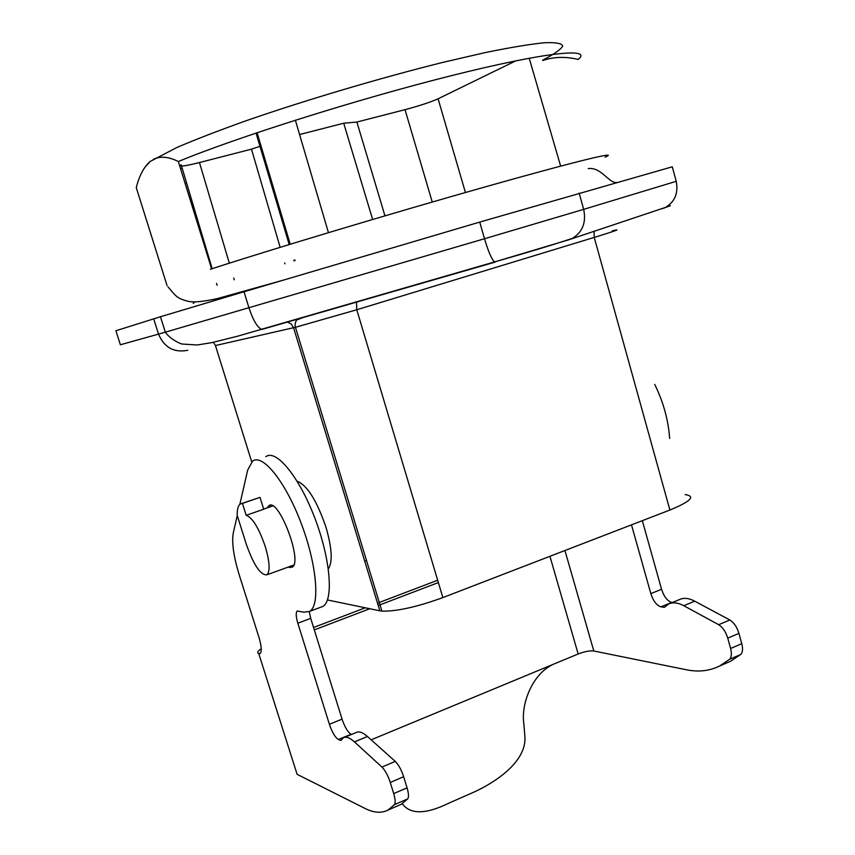 <?xml version="1.0" encoding="UTF-8"?>
<svg xmlns="http://www.w3.org/2000/svg" width="855" height="855" viewBox="0 0 855 855"><rect width="100%" height="100%" fill="white"/><g stroke="black" fill="none" stroke-linecap="round" stroke-linejoin="round"><path stroke-width="1.28" d="M186.668 183.237L185.14 183.515M167.056 285.581L136.266 187.608C139.344 175.521 143.982 166.8 150.202 161.435L176.696 147.573C195.571 139.461 219.04 130.409 247.095 120.395C306.261 99.907 380.443 77.912 442.676 62.426L485.138 52.604C509.858 47.549 529.566 44.268 544.272 42.75C555.803 42.248 561.959 43.37 562.74 46.095C560.602 49.622 553.901 54.325 542.647 60.181M542.754 60.534C553.559 56.772 565.379 56.398 578.215 59.433C593.156 47.367 546.174 51.899 451.878 75.539C357.871 99.062 236.45 137.431 178.321 161.531C169.739 157.224 162.215 156.155 155.749 158.314L153.376 159.351M605.062 157.149C621.296 150.341 576.42 161.093 483.78 187.288C391.44 213.376 270.672 249.628 211.613 268.865L178.321 161.531M364.732 561.158L366.496 560.506M685.133 494.585C695.906 496.21 690.819 501.361 669.893 510.04L442.869 597.592C417.09 606.954 396.773 611.464 381.918 611.122L379.866 610.823L293.575 327.732L291.192 323.96L287.301 322.057M327.454 599.964L379.866 610.823M299.581 134.545L343.71 123.216L372.641 219.479M432.245 202.037L405.024 109.664C419.431 105.817 430.45 102.194 438.091 98.785L515.939 60.78M405.024 109.664L356.877 122.051L384.953 215.845M259.995 146.344L251.498 149.165L280.141 247.319M284.694 262.891L284.95 263.789M251.498 149.165L199.471 162.546C184.477 166.265 178.364 166.992 181.153 164.737L212.158 268.684M343.71 123.216L356.877 122.051M725.916 663.288L730.448 661.321L740.676 654.492C742.706 652.472 743.059 648.86 741.755 643.665L738.934 633.373C736.946 626.982 733.911 622.526 729.828 619.982L718.66 624.706L683.797 605.714C677.812 602.529 672.671 602.005 668.386 604.132L664.453 607.339L660.979 606.836C656.693 605.511 653.316 601.108 650.837 593.637L631.492 524.842M402.288 803.689C410.186 814.633 425.672 814.473 448.736 803.198L469.267 794.177C497.118 782.346 527.236 760.651 524.842 735.92L523.859 724.089C520.652 703.034 533.242 671.741 555.526 663.373L578.162 653.979C584.542 651.542 589.758 650.548 593.808 650.997L686.437 669.775C698.385 672.222 709.383 670.993 719.45 666.098L729.572 659.312C731.57 657.292 731.912 653.68 730.598 648.475L727.755 638.151C725.756 631.749 722.732 627.271 718.66 624.706M669.647 438.444C668.407 420.307 663.437 402.288 654.738 384.408M642.329 520.663L661.556 589.277C664.025 596.737 667.413 601.118 671.731 602.422L660.979 606.836M672.351 602.508L671.731 602.422M729.828 619.982L694.741 601.183C688.713 598.03 683.54 597.538 679.212 599.686L670.149 603.416M296.054 770.996L297.102 774.32L365.021 808.435C373.859 812.891 381.554 813.426 388.095 810.016L394.433 804.641C395.598 802.888 395.352 799.201 393.706 793.59L390.265 782.443C387.967 775.485 385.188 770.355 381.929 767.053L354.43 741.884C349.738 737.662 346.019 736.315 343.261 737.854L340.91 740.548L338.377 739.49C335.16 737.448 332.168 732.382 329.389 724.292L297.839 623.21C295.905 616.615 295.712 612.554 297.262 611.015L303.92 612.201L309.724 611.378C320.379 605.255 316.724 563.776 300.896 522.565C285.217 481.269 262.453 453.3 252.524 461.155L247.683 470.111L239.849 504.29M297.102 774.32L258.776 653.69C256.789 652.814 257.612 651.157 261.256 648.699M437.675 580.235L377.525 603.138M365.267 607.798L313.561 627.485M398.195 805.624L401.209 804.32L407.717 798.891C408.914 797.117 408.701 793.429 407.066 787.84L403.646 776.714C401.358 769.789 398.569 764.68 395.267 761.41L367.447 736.497C362.702 732.318 358.918 731.014 356.097 732.575L344.415 737.384M258.958 653.754L260.07 653.594C261.972 651.681 261.577 646.209 258.894 637.157L239.336 575.223C233.575 556.487 231.577 542.337 233.319 532.783L237.273 515.554M320.23 607.424L322.934 606.398C333.867 600.189 330.468 558.753 314.683 517.702C299.036 476.545 276.047 448.779 265.862 456.698M309.254 611.646L310.718 618.347L297.839 623.21M351.555 734.445L351.106 734.263C347.835 732.254 344.822 727.21 342.064 719.141L310.718 618.347M287.793 567.228L292.175 567.186C303.226 561.959 278.409 496.873 268.801 505.775L267.284 507.849M211.613 268.865L210.373 269.325M246.187 515.309L263.703 509.227L260.006 497.364L242.457 503.392L246.187 515.309C252.514 517.617 258.883 528.069 265.307 546.655C269.742 561.917 270.276 571.3 266.92 574.806L293.757 565.059M266.92 574.806C260.604 575.404 253.7 565.144 246.219 544.026L237.188 515.298C237.113 509.377 238.118 505.626 240.17 504.033L242.457 503.392M242.04 503.392L260.006 497.364M328.331 568.864C332.787 562.152 332.029 548.365 326.054 527.492C316.906 500.699 307.266 485.266 297.113 481.183M438.369 582.576L378.241 605.5M369.777 608.739L314.309 629.889M153.697 318.84L158.517 334.113L165.325 332.178L160.451 316.745L115.895 330.746L120.384 344.768L158.517 334.113C164.278 347.558 174.025 352.944 187.79 350.272M160.451 316.745L244.028 291.769L248.976 307.843C253.144 320.358 257.43 327.561 261.844 329.442L495.173 262.1M662.123 208.727L665.532 207.402C674.926 201.695 678.496 193.006 676.209 181.324L672.287 166.8L479.73 222.086L244.028 291.769M182.201 168.253L180.48 168.51M144.698 167.516L150.202 161.435M560.645 166.116L529.192 58.183M328.438 232.656L295.36 120.192M669.893 510.04L594.225 237.412C616.22 230.647 622.269 228.435 612.351 230.786M465.409 192.503L438.091 98.785M234.259 279.788L233.736 278.057M229.322 263.18L199.471 162.546M594.054 231.16L594.225 237.412L356.781 309.756L295.456 327.283L215.449 345.548L213.365 342.299M740.676 654.492L729.572 659.312M661.556 589.277L650.837 593.637M694.741 601.183L683.797 605.714M738.934 633.373L727.755 638.151M741.755 643.665L730.598 648.475M593.808 650.997L564.931 550.513M578.162 653.979L549.936 556.295M407.717 798.891L394.433 804.641M342.064 719.141L329.389 724.292M351.106 734.263L338.377 739.49M367.447 736.497L354.43 741.884M395.267 761.41L381.929 767.053M403.646 776.714L390.265 782.443M407.066 787.84L393.706 793.59M292.859 566.576L290.037 567.602M665.532 207.402L568.778 239.785L494.543 261.94C491.743 259.482 488.397 251.755 484.507 238.737L165.325 332.178C169.824 338.933 180.597 344.127 182.436 344.052L197.238 344.982L211.751 342.652L237.947 336.101L494.543 261.94C529.213 252.022 555.184 244.156 572.465 238.331C582.618 232.068 586.359 222.407 583.676 209.357L484.507 238.737L479.73 222.086M663.801 208.171L670.363 205.681M356.482 301.986L356.781 309.756L442.869 597.592M676.209 181.324L583.676 209.357L579.156 193.102M251.712 461.828L215.449 345.548M217.106 285.292L216.529 283.336M294.067 260.914L293.863 260.241M289.193 244.551L256.03 133.038M260.625 652.985L258.776 653.69M555.526 663.373L371.156 739.821M730.448 661.321L719.45 666.098M401.209 804.32L388.095 810.016M322.934 606.398L309.724 611.378M270.233 505.284L268.801 505.775M381.918 611.122L295.456 327.283C294.74 325.306 295.103 322.891 296.525 320.037L303.493 317.365M295.093 260.583L294.911 259.952M290.23 244.231L257.077 132.696M588.24 168.574C601.3 166.885 608.824 183.376 616.669 182.5M282.845 280.29L217.394 298.577C203.201 301.708 193.444 302.606 188.121 301.281C183.162 300.052 179.764 298.716 177.925 297.262C175.222 296.001 168.788 287.611 167.965 286.885M193.209 303.429L194.961 301.879M263.661 509.099L272.724 505.957"/></g></svg>
